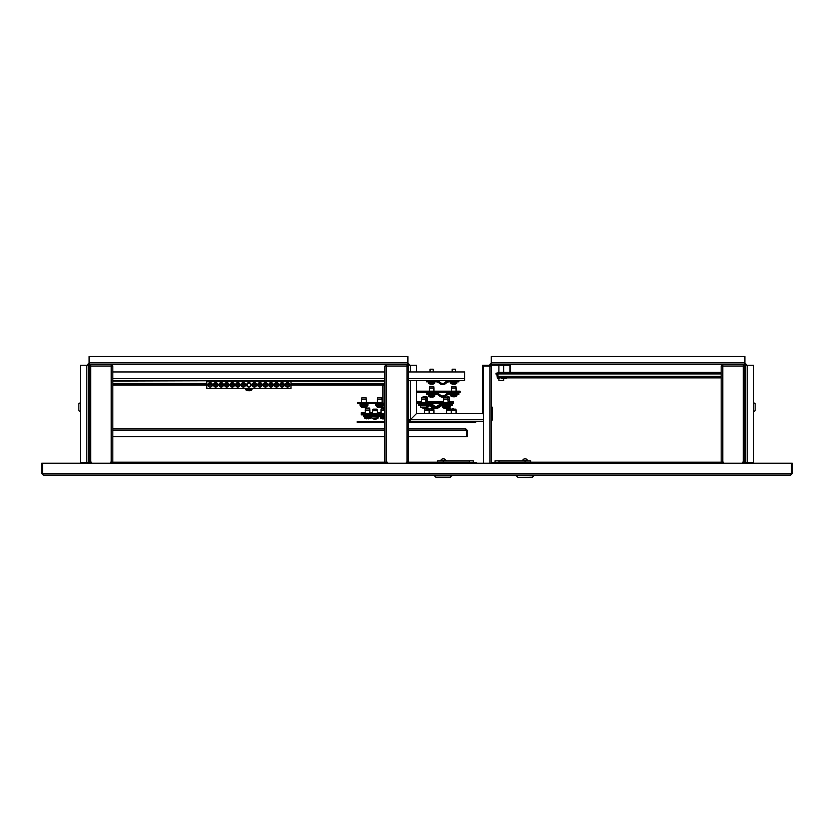 <?xml version="1.0" encoding="UTF-8"?>
<svg xmlns="http://www.w3.org/2000/svg" width="834" height="834" viewBox="0 0 834 834"><rect width="100%" height="100%" fill="white"/><g stroke="black" fill="none" stroke-linecap="round" stroke-linejoin="round"><path stroke-width="1.25" d="M80.627 463.224A1.585 1.585 0 0 1 81.993 462.432L88.321 462.432L88.321 463.224M79.626 475.078L134.535 475.078M41.7 473.493L43.285 475.078L42.492 473.493L41.7 473.493L41.7 463.224L42.492 463.224L42.492 473.493L791.508 473.493L790.715 475.078L792.3 473.493L792.3 463.224L42.492 463.224M753.373 463.224A1.585 1.585 0 0 0 752.007 462.432L745.679 462.432L745.679 463.224M790.715 475.078L43.285 475.078M792.3 473.493L791.508 473.493L791.508 463.224M499.368 463.224L499.368 462.192L721.191 462.192L721.191 366.043L722.776 366.043L722.776 364.458L491.268 364.458L491.268 356.556L744.898 356.556L744.898 364.458A0.792 0.792 0 0 1 745.679 365.25L753.582 365.25L753.582 462.432L752.007 462.432M742.521 463.224L742.521 462.192L745.523 462.192L745.523 463.224M88.477 463.224L88.477 462.192L89.102 462.192L89.102 366.043L90.687 366.043L90.687 364.458L89.102 364.458L89.102 356.556L407.909 356.556L407.909 364.458A0.792 0.792 0 0 1 408.702 365.25L416.604 365.25L416.604 371.964M475.703 421.347L475.703 422.536L408.629 422.536L408.629 428.812L465.747 428.812L466.404 430.156L466.404 436.714L408.629 436.714L408.629 462.192L468.948 462.192L468.948 463.224M384.922 462.192L384.922 366.043L386.507 366.043L386.507 462.192L111.224 462.192L111.224 366.043L112.809 366.043L111.224 364.458L111.224 366.043L90.687 366.043L90.687 462.192L91.479 462.192L91.479 463.224M476.839 463.224A1.585 1.585 0 0 0 475.463 462.432L469.146 462.432L469.146 463.224M499.368 462.432L492.852 462.432A1.585 1.585 0 0 0 491.487 463.224M499.17 462.432L499.17 463.224M483.366 463.224L483.366 366.043L491.268 366.043A0.792 0.792 0 0 1 492.06 365.25L509.126 365.25A0.792 0.792 0 0 1 509.918 366.043L509.918 372.6L510.471 372.6L510.471 366.043A1.345 1.345 0 0 0 509.126 364.698L492.06 364.698A1.345 1.345 0 0 0 490.715 366.043M491.268 366.043L491.268 463.224M491.268 421.16A1.741 1.741 0 0 0 492.216 419.606L492.216 415.03L492.216 419.606L492.216 415.03L491.268 415.03M491.268 407.128L492.216 407.128L492.216 415.03M754.374 475.078L533.781 475.078L533.781 475.86L492.258 475.078M476.058 475.078L451.924 475.078L451.924 475.86L434.545 475.86L434.545 475.078L343.525 475.078M264.91 475.078L213.15 475.078M744.898 363.666A1.585 1.585 0 0 1 746.472 365.25M489.694 365.25A1.585 1.585 0 0 1 491.268 363.666M416.604 380.658L416.604 413.435L410.286 419.763L416.614 413.445L482.573 413.445L482.584 365.25L490.475 365.25A0.792 0.792 0 0 1 491.268 364.458M483.366 421.347L410.286 421.347L410.286 419.763L410.286 421.347A1.585 1.585 0 0 1 408.702 419.763L408.702 380.658M410.286 420.555L410.286 419.763L410.286 420.555A0.792 0.792 0 0 1 409.494 419.763L408.702 419.763L409.494 419.763M407.909 363.666A1.585 1.585 0 0 1 409.494 365.25M745.679 462.432L745.679 365.25M744.898 364.458L743.313 364.458L743.313 366.043L744.898 366.043L743.313 364.458L722.776 364.458L721.191 366.043L722.776 365.25M490.475 365.25L490.475 366.043M81.993 462.432L80.418 462.432L80.418 365.25L88.321 365.25L88.321 462.432M408.702 371.964L408.702 365.25M87.528 365.25A1.585 1.585 0 0 1 89.102 363.666M407.909 364.458L407.044 364.458L407.044 366.043L408.629 366.043L407.044 364.458L90.687 364.458L89.102 366.043L90.687 365.25M88.321 365.25A0.792 0.792 0 0 1 89.102 364.458M482.573 413.445L483.366 414.237L482.584 413.435M80.418 411.464L78.834 410.766L78.834 403.479L80.418 402.78M88.55 411.86L88.79 402.384L88.321 411.631M753.582 402.78L755.166 403.479L755.166 410.766L753.582 411.464M745.45 411.86L745.21 402.384L745.679 411.631M743.313 462.192L743.313 366.043L722.776 366.043L722.776 462.192L723.558 462.192L723.558 463.224M744.898 462.192L744.898 366.043L743.313 365.25M722.776 462.192L721.191 462.192M721.191 366.043L721.191 372.36L510.471 372.36M406.252 463.224L406.252 462.192L407.044 462.192L407.044 366.043L386.507 366.043L386.507 364.458L384.922 366.043L386.507 365.25M386.507 462.192L387.289 462.192L387.289 463.224M410.286 421.347L408.629 421.347L408.702 403.635M408.629 372.36L408.629 462.192L407.044 462.192M384.922 366.043L384.922 372.36M408.629 366.043L407.044 365.25M110.442 463.224L110.442 462.192L111.224 462.192M112.809 462.192L112.809 366.043L111.224 365.25M90.687 462.192L89.102 462.192M89.102 366.043L89.102 372.36M112.809 372.36L112.809 366.043M527.474 460.212L527.484 460.212C525.889 458.147 524.284 458.147 522.689 460.212L527.349 460.212M524.513 460.451L522.48 460.451M533.781 475.86L532.196 477.444L517.977 477.444L516.392 475.86M495.062 462.432L495.062 460.848L530.622 460.848L530.622 462.192M528.36 460.848L521.813 460.848M446.503 460.451L439.956 460.848M473.253 460.848L473.253 462.432L473.253 460.848L473.253 462.432L473.253 460.848L437.704 460.848L437.704 462.192M440.967 460.212L445.492 460.212M451.924 475.078L450.339 477.444L436.119 477.444L434.545 475.86M445.836 460.451L442.656 460.451M496.96 374.81L497.356 378.209L498.294 378.678L499.243 377.885M497.356 378.209L499.243 378.209M503.778 377.885L501.505 378.678L505.498 378.678M503.778 378.209L506.238 378.386M498.69 378.678L497.564 378.386M509.918 372.36L497.981 372.36L497.981 377.104L721.191 377.104M721.191 377.885L497.981 377.885L497.981 377.104M498.899 378.678L498.899 380.502L503.632 380.502L503.632 378.678M497.981 373.152L496.105 373.152L497.981 373.152M497.981 377.885L498.701 377.885M408.629 371.964L464.569 371.964L464.569 380.658L408.629 380.658M384.922 380.658L112.809 380.658M112.809 371.964L384.922 371.964M426.476 380.658L426.476 381.836L435.984 381.836A4.743 4.743 0 0 1 439.33 383.223A4.743 4.743 0 0 0 446.023 383.223A4.743 4.743 0 0 1 449.37 381.836L458.877 381.836L458.877 380.658M435.984 380.658A5.921 5.921 0 0 1 440.164 382.379A3.555 3.555 0 0 0 445.189 382.379A5.921 5.921 0 0 1 449.37 380.658M428.457 381.836L428.572 383.286A5.14 5.14 0 0 0 430.042 384.047L430.042 384.047M434.775 381.836L434.66 383.286L428.572 383.286M433.2 371.964L433.2 369.201L430.042 369.201L430.042 371.964M433.19 384.026L433.19 384.026A5.119 5.119 0 0 1 432.304 384.224L432.022 384.026A5.077 4.545 0 0 1 431.616 384.047A5.077 4.545 0 0 1 431.209 384.026L430.928 384.224A5.119 5.119 0 0 1 430.052 384.026M450.579 381.836L450.694 383.286A5.14 5.14 0 0 0 452.164 384.047L452.164 384.047M456.896 381.836L456.782 383.286L450.694 383.286M455.322 371.964L455.322 369.201L452.164 369.201L452.164 371.964M455.312 384.026L455.312 384.026A5.119 5.119 0 0 1 454.426 384.224L454.144 384.026A5.077 4.545 0 0 1 453.738 384.047A5.077 4.545 0 0 1 453.331 384.026L453.05 384.224A5.119 5.119 0 0 1 452.174 384.026M252.421 380.658L252.181 381.284L245.55 381.284L384.922 381.055M250.784 381.284L290.972 381.284L290.972 388.394L206.759 388.394L206.759 381.284L249.846 381.284M250.659 381.284L250.127 381.284M286.396 382.973L289.158 383.296L286.396 382.973M289.794 384.839A2.21 2.21 0 0 0 287.584 382.629A2.21 2.21 0 0 0 285.364 384.839A2.21 2.21 0 0 0 287.584 387.059A2.21 2.21 0 0 0 289.794 384.839M211.732 383.296L211.336 382.973C207.979 382.91 207.979 382.91 211.336 382.973L211.732 383.296M212.368 384.839A2.21 2.21 0 0 0 210.147 382.629A2.21 2.21 0 0 0 207.937 384.839A2.21 2.21 0 0 0 210.147 387.059A2.21 2.21 0 0 0 212.368 384.839M282.726 382.733L280.516 383.254L283.675 383.338L282.987 382.837M282.726 386.945L280.589 386.507M281.204 386.893L281.788 387.039M282.101 387.059L282.987 386.84M217.257 383.296L214.098 383.296L217.257 383.296M214.098 386.392L217.257 386.392L214.098 386.392M217.893 384.839A2.21 2.21 0 0 0 215.683 382.629A2.21 2.21 0 0 0 213.473 384.839A2.21 2.21 0 0 0 215.683 387.059A2.21 2.21 0 0 0 217.893 384.839M284.258 384.839A2.21 2.21 0 0 0 282.048 382.629A2.21 2.21 0 0 0 279.838 384.839A2.21 2.21 0 0 0 282.048 387.059A2.21 2.21 0 0 0 284.258 384.839M219.665 383.265L222.793 383.296L219.717 383.213M223.429 384.839A2.21 2.21 0 0 0 221.208 382.629A2.21 2.21 0 0 0 218.998 384.839A2.21 2.21 0 0 0 221.208 387.059A2.21 2.21 0 0 0 223.429 384.839M274.939 383.296L278.097 383.296L274.939 383.296M278.733 384.839A2.21 2.21 0 0 0 276.523 382.629A2.21 2.21 0 0 0 274.303 384.839A2.21 2.21 0 0 0 276.523 387.059A2.21 2.21 0 0 0 278.733 384.839M241.756 383.296L244.915 383.296L241.756 383.296M245.55 384.839A2.21 2.21 0 0 0 243.33 382.629A2.21 2.21 0 0 0 241.12 384.839A2.21 2.21 0 0 0 243.33 387.059A2.21 2.21 0 0 0 245.55 384.839M236.22 383.296L239.389 383.296L236.22 383.296M240.015 384.839A2.21 2.21 0 0 0 237.805 382.629A2.21 2.21 0 0 0 235.595 384.839A2.21 2.21 0 0 0 237.805 387.059A2.21 2.21 0 0 0 240.015 384.839M230.695 383.296L233.854 383.296L230.778 383.213M234.49 384.839A2.21 2.21 0 0 0 232.269 382.629A2.21 2.21 0 0 0 230.059 384.839A2.21 2.21 0 0 0 232.269 387.059A2.21 2.21 0 0 0 234.49 384.839M225.19 383.265L228.318 383.296L225.243 383.213M228.954 384.839A2.21 2.21 0 0 0 226.744 382.629A2.21 2.21 0 0 0 224.534 384.839A2.21 2.21 0 0 0 226.744 387.059A2.21 2.21 0 0 0 228.954 384.839M269.413 383.296L272.572 383.296L269.486 383.213M273.198 384.839A2.21 2.21 0 0 0 270.987 382.629A2.21 2.21 0 0 0 268.777 384.839A2.21 2.21 0 0 0 270.987 387.059A2.21 2.21 0 0 0 273.198 384.839M263.878 383.296L267.036 383.296L263.961 383.213M267.672 384.839A2.21 2.21 0 0 0 265.462 382.629A2.21 2.21 0 0 0 263.242 384.839A2.21 2.21 0 0 0 265.462 387.059A2.21 2.21 0 0 0 267.672 384.839M258.342 383.296L261.511 383.296L258.342 383.296M262.137 384.839A2.21 2.21 0 0 0 259.927 382.629A2.21 2.21 0 0 0 257.716 384.839A2.21 2.21 0 0 0 259.927 387.059A2.21 2.21 0 0 0 262.137 384.839M252.817 383.296L255.975 383.296L252.817 383.296M256.611 384.839A2.21 2.21 0 0 0 254.401 382.629A2.21 2.21 0 0 0 252.181 384.839A2.21 2.21 0 0 0 254.401 387.059A2.21 2.21 0 0 0 256.611 384.839M247.281 386.392L250.45 386.392L250.45 383.296L247.281 383.296L247.364 386.465M251.076 384.839A2.21 2.21 0 0 0 248.866 382.629A2.21 2.21 0 0 0 246.655 384.839A2.21 2.21 0 0 0 248.866 387.059A2.21 2.21 0 0 0 251.076 384.839M278.056 386.444L277.409 386.872M277.149 386.966L274.939 386.392L278.097 386.392M272.572 386.392L269.413 386.392L272.572 386.392M267.036 386.392L263.878 386.392L267.036 386.392M261.459 386.444L260.823 386.872M260.552 386.966L258.467 386.507M219.634 386.392L222.793 386.392L219.717 386.465M225.159 386.392L228.318 386.392L225.243 386.465M233.854 386.392L230.695 386.392L233.854 386.392M239.337 386.444L238.691 386.872M238.43 386.966L236.303 386.465M241.756 386.392L244.915 386.392L241.839 386.465M255.923 386.444L255.287 386.872M255.016 386.966L252.942 386.507M211.336 386.715L211.336 386.715C207.979 386.778 207.979 386.778 211.336 386.715M288.157 386.976L286.396 386.715L289.117 386.444M210.971 386.903L209.887 387.039M289.085 386.465L288.564 386.82M252.817 386.392L255.975 386.392M236.22 386.392L239.389 386.392M261.511 386.392L258.384 386.423M250.44 390.604L250.44 390.604A5.14 5.14 0 0 0 251.91 389.843L252.024 388.394L245.707 388.394L245.822 389.843A5.14 5.14 0 0 0 247.291 390.604L247.291 390.604M251.91 389.843L245.822 389.843M250.429 390.583A5.119 5.119 0 0 1 249.554 390.781L249.272 390.583A5.077 4.545 0 0 1 248.866 390.604A5.077 4.545 0 0 1 248.459 390.583L248.178 390.781A5.119 5.119 0 0 1 247.302 390.583M89.102 379.47L89.102 385.006M384.922 385.006L290.972 385.006M289.784 385.006L285.374 385.006M284.258 385.006L279.838 385.006M278.723 385.006L274.313 385.006M273.198 385.006L268.777 385.006M267.662 385.006L263.252 385.006M262.137 385.006L257.716 385.006M256.601 385.006L252.191 385.006M251.076 385.006L250.45 385.006M247.281 385.006L246.655 385.006M245.54 385.006L241.13 385.006M240.015 385.006L235.595 385.006M234.479 385.006L230.069 385.006M228.954 385.006L224.534 385.006M223.418 385.006L219.008 385.006M217.893 385.006L213.473 385.006M212.357 385.006L207.947 385.006M206.759 385.006L112.809 385.006M384.922 384.213L290.972 384.213M289.7 384.213L285.457 384.213M284.175 384.213L279.932 384.213M278.639 384.213L274.396 384.213M273.104 384.213L268.871 384.213M267.578 384.213L263.335 384.213M262.043 384.213L257.81 384.213M256.518 384.213L252.275 384.213M250.982 384.213L250.45 384.213M247.281 384.213L246.749 384.213M245.457 384.213L241.214 384.213M239.921 384.213L235.688 384.213M234.396 384.213L230.153 384.213M228.86 384.213L224.627 384.213M223.335 384.213L219.092 384.213M217.799 384.213L213.556 384.213M212.274 384.213L208.031 384.213M206.759 384.213L112.809 384.213M384.922 403.176L382.942 403.176L382.942 385.006M435.984 394.409A4.743 4.743 0 0 1 439.33 395.796A4.743 4.743 0 0 0 446.023 395.796A4.743 4.743 0 0 1 449.37 394.409L458.877 394.409L458.877 393.221L449.37 393.221A5.921 5.921 0 0 0 445.189 394.951A3.555 3.555 0 0 1 440.164 394.951A5.921 5.921 0 0 0 435.984 393.221L426.476 393.221L426.476 394.409L435.984 394.409M450.975 404.48L441.467 404.48A5.921 5.921 0 0 0 437.287 406.21A3.555 3.555 0 0 1 432.273 406.21A5.921 5.921 0 0 0 428.082 404.48L418.585 404.48L418.585 405.668L428.082 405.668A4.743 4.743 0 0 1 431.428 407.055A4.743 4.743 0 0 0 438.121 407.055A4.743 4.743 0 0 1 441.467 405.668L450.975 405.668L450.975 404.48L452.236 404.48L452.236 403.635M384.922 413.904A0.792 0.792 0 0 1 384.839 413.904L368.649 413.904L368.649 415.092L364.322 414.852L364.322 415.707L370.755 415.707L370.984 415.092M384.839 415.092A1.97 1.97 0 0 0 384.922 415.082L368.649 415.092M416.604 403.635L452.164 403.635L452.164 402.447L416.604 402.447M416.604 392.376L460.066 392.376L460.066 391.188L416.604 391.188M432.283 386.434L429.656 386.434L432.283 386.434M429.291 388.008L429.427 386.642L433.816 386.642L433.951 388.008L429.291 388.008L429.291 391.188M454.228 386.434L455.562 386.434M451.413 388.008L451.548 386.642L455.937 386.642L456.073 388.008L451.413 388.008L451.413 391.188M425.403 397.693L421.754 397.693L426.935 397.693L427.31 402.447M427.269 399.267L421.389 399.267L421.389 402.447M446.68 397.693L444.022 397.693M443.511 399.267L443.646 397.901L449.297 397.901L449.432 399.267L443.511 399.267L443.511 402.447M376.78 409.15L372.777 409.358L372.631 413.904M377.156 409.358L377.302 410.724L372.631 410.724M431.949 397.005L432.325 397.192A5.119 5.108 -90 0 0 433.2 396.994L433.19 397.005A5.14 5.14 0 0 0 434.66 396.254L428.572 396.254A5.14 5.14 0 0 0 430.042 397.005A5.119 5.108 90 0 0 430.917 397.192L430.949 397.192A5.119 5.108 -90 0 1 430.073 396.994L430.042 397.005M428.457 396.025L434.775 396.025L434.775 394.805L428.457 394.805L428.572 396.254M431.616 397.005A5.077 4.535 -5.6 0 1 431.543 397.005A5.077 4.535 -5.6 0 1 431.282 397.005A5.077 4.535 5.6 0 0 431.699 397.005A5.077 4.535 5.6 0 0 432.095 396.994L432.054 396.994M455.27 396.598A5.119 4.253 -90 0 1 454.54 396.796L454.54 396.796A5.14 5.14 0 0 0 456.782 395.858L450.694 395.858A5.14 5.14 0 0 0 452.945 396.796L453.029 396.713M454.54 396.796L454.457 396.796A5.119 2.846 -90 0 0 454.947 396.598A5.077 3.774 48.1 0 1 454.269 396.598A5.119 2.846 90 0 1 453.779 396.796L454.082 396.796A5.119 4.253 90 0 0 454.457 396.713M453.779 396.796L453.394 396.796A5.119 4.253 -90 0 1 452.664 396.598A5.077 2.523 -59.1 0 1 452.435 396.609A5.077 2.523 -59.1 0 1 452.205 396.598A5.119 4.253 90 0 0 452.945 396.796L452.956 396.692M426.581 407.857A5.119 4.67 -90 0 1 425.966 408.024A5.14 5.14 0 0 0 428.03 407.117L420.67 407.117A5.14 5.14 0 0 0 422.921 408.055L422.974 407.857A5.077 3.461 -52.5 0 1 422.692 407.868A5.077 3.461 -52.5 0 1 422.39 407.857A5.119 3.326 90 0 0 422.963 408.055M424.464 407.93L424.516 408.055A5.119 3.899 -90 0 0 425.173 407.857A5.077 2.95 56.8 0 1 424.642 407.857A5.119 3.899 90 0 1 423.974 408.055L423.578 408.055A5.119 3.326 -90 0 1 423.005 407.857M424.496 407.92L424.506 408.055A5.119 4.67 -90 0 1 424.516 408.055A5.14 5.14 0 0 0 426.758 407.117L420.67 407.117M422.963 407.93A5.119 3.899 -90 0 0 423.463 408.055L423.578 408.055M448.869 407.513L442.791 407.513A5.14 5.14 0 0 0 444.251 408.264A5.119 5.087 90 0 0 445.116 408.452L445.2 408.452A5.119 5.087 -90 0 1 444.324 408.253L444.272 408.264M442.677 407.284L448.994 407.284L448.994 406.064L442.677 406.064L442.791 407.513M447.41 408.264L447.42 408.264A5.119 5.087 -90 0 1 446.565 408.452L446.315 408.452A5.119 0.542 -90 0 0 446.409 408.253A5.077 4.514 11.9 0 1 445.596 408.253A5.119 0.542 90 0 1 445.502 408.452L445.2 408.452M447.441 408.253L447.42 408.264A5.14 5.14 0 0 0 448.88 407.513L448.994 407.284M375.686 419.095A5.119 5.035 90 0 1 375.561 419.116L375.759 419.116A5.14 5.14 0 0 0 378.011 418.178L371.922 418.178A5.14 5.14 0 0 0 374.174 419.116A5.119 4.222 90 0 1 373.444 418.918M376.551 409.15L373.382 409.15M375.561 419.116L375.3 419.116A5.119 4.222 90 0 0 376.03 418.918A5.077 2.565 58.8 0 0 376.27 418.929A5.077 2.565 58.8 0 0 376.488 418.918A5.119 4.222 -90 0 1 375.759 419.116L375.759 419.012M374.247 419.033A5.119 4.222 -90 0 0 374.633 419.116L374.914 419.116A5.119 2.898 -90 0 1 374.414 418.918A5.077 3.743 -48.6 0 1 373.747 418.918A5.119 2.898 90 0 0 374.247 419.116L374.174 419.116M371.015 415.937L378.917 415.937L378.917 416.729L371.015 416.729L371.015 415.937M449.432 401.592L453.425 401.592L453.425 402.447L452.164 402.447M453.425 402.447L453.425 403.635L452.164 403.635M384.922 413.664L377.302 413.664M372.631 413.664L361.216 413.664L361.216 412.809L365.209 412.809M368.649 414.852L361.216 414.852L361.216 413.664M428.082 404.48L429.354 404.48A5.921 5.921 0 0 1 433.534 406.21A3.555 3.555 0 0 0 435.411 407.19M435.411 408.389A4.743 4.743 0 0 0 439.393 407.055A4.743 4.743 0 0 1 442.739 405.668M450.975 405.668L452.236 405.668L452.236 404.48M433.43 408.952L429.802 408.952M429.656 408.952L433.816 409.16L433.951 410.526L429.291 410.526L429.291 413.445M453.55 408.952L451.924 408.952M451.413 410.526L451.548 409.16L455.937 409.16L456.073 410.526L451.413 410.526L451.413 413.445M369.493 408.055L365.344 408.274L369.733 408.274L369.869 410.484L369.493 408.91L366.272 408.91M369.869 413.664L369.869 410.484L365.209 410.484L365.719 408.91M425.319 407.857A5.077 4.139 39.5 0 0 425.632 407.868A5.077 4.139 39.5 0 0 425.997 407.857A5.119 2.106 -90 0 1 425.632 408.055L425.767 408.055A5.119 4.67 -90 0 0 425.966 408.024M424.975 408.024A5.119 2.106 -90 0 0 425.069 408.055L425.434 408.055A5.119 4.67 90 0 0 425.632 408.024L425.632 407.868M425.194 407.899A5.119 2.106 90 0 1 424.892 408.055L424.527 408.055M450.266 405.668L450.151 407.117L448.994 407.117M447.994 408.045A5.119 4.712 -90 0 0 448.702 407.857A5.077 1.783 61.5 0 1 448.39 407.857A5.119 4.712 90 0 1 448.296 407.889M368.201 418.877L368.253 418.877A5.119 5.108 -90 0 0 369.097 418.689A5.119 5.108 90 0 1 368.201 418.877L367.825 418.689A5.077 4.535 -6.7 0 1 367.043 418.678L366.824 418.877A5.119 5.108 90 0 1 365.98 418.689L365.97 418.699A5.14 5.14 0 0 1 364.5 417.949L370.703 417.719L364.5 417.949M368.253 418.877A5.119 5.108 -90 0 0 369.097 418.689L369.108 418.699A5.14 5.14 0 0 0 370.588 417.949L370.703 416.489M369.118 408.91L365.959 408.91M366.835 418.877A5.119 5.108 90 0 1 365.949 418.678M384.922 409.119L381.524 408.91M384.922 410.484L381.013 410.484L381.013 413.664M383.974 418.877L384.067 418.877A5.119 5.087 -90 0 0 384.088 418.877A5.119 5.087 90 0 1 383.974 418.877L383.671 418.877A5.119 0.594 -90 0 1 383.661 418.877L383.233 418.877A5.119 3.19 -90 0 1 382.681 418.678A5.077 3.555 -51.4 0 1 382.358 418.699A5.077 3.555 -51.4 0 1 382.045 418.678A5.119 3.19 90 0 0 382.597 418.877A5.119 5.087 90 0 1 382.597 418.877L382.545 418.877A5.119 4.003 90 0 1 381.857 418.678M384.849 418.678A5.077 0.521 63.3 0 0 384.922 418.699A5.14 5.14 0 0 1 384.14 418.877L384.13 418.877A5.119 4.003 -90 0 0 384.818 418.678A5.077 2.836 57.5 0 1 384.318 418.678A5.119 4.003 90 0 1 383.619 418.877M384.922 408.597L381.763 408.91M384.922 417.949L380.294 417.949A5.14 5.14 0 0 0 382.545 418.877L382.556 418.877M382.597 418.772A5.119 4.003 -90 0 0 383.056 418.877L383.233 418.877M371.015 416.489L363.593 416.489L363.593 415.707L371.495 415.937M379.397 415.707L384.922 415.707M379.397 416.489L384.922 416.489M384.922 403.635L357.661 403.635L357.661 402.447L382.942 402.447M443.511 401.592L427.31 401.592M421.389 401.592L416.604 401.592M381.013 412.809L377.302 412.809M372.631 412.809L369.869 412.809M429.354 403.635A5.921 5.921 0 0 1 433.534 405.355A3.555 3.555 0 0 0 437.36 406.148M438.82 405.115A5.921 5.921 0 0 1 442.604 403.635M419.846 403.635L419.846 404.48M428.613 408.952L424.975 408.952M424.84 408.952L428.989 409.16L429.124 410.526L424.464 410.526L424.464 413.445M448.723 408.952L450.881 408.952L448.723 408.952M446.586 410.526L446.722 409.16L451.111 409.16L451.246 410.526L446.586 410.526L446.586 413.445M426.799 396.838L423.161 396.838M422.723 397.693L422.786 397.047L427.175 397.047L427.227 398.412M447.014 396.838L448.921 396.838M444.845 397.693L444.908 397.047L449.297 397.047L449.349 398.412M368.722 408.055L365.344 408.274L365.209 413.664M369.118 408.055L365.959 408.055M383.306 408.055L381.43 408.055M384.922 408.274L381.524 408.055M381.096 409.64L381.388 408.91M384.922 407.743L381.763 408.055M370.911 415.645L371.495 415.092M363.593 414.852L364.166 415.645M379.387 415.092L379.97 415.645M377.458 399.267L382.118 399.267L381.743 397.693L377.823 397.693L381.982 397.901L377.594 397.901L377.458 402.447M375.832 404.48L383.734 404.48L383.734 405.272L375.832 405.272L375.832 404.48M382.942 405.272L382.827 406.721L376.739 406.721A5.14 5.14 0 0 0 378.99 407.659A5.119 4.003 90 0 1 378.302 407.461M381.367 397.693L378.209 397.693M378.99 407.659L379.043 407.659A5.119 3.19 90 0 1 378.49 407.461A5.077 3.555 -51.4 0 0 378.803 407.472A5.077 3.555 -51.4 0 0 379.126 407.461A5.119 3.19 -90 0 0 379.678 407.659L380.064 407.659A5.119 4.003 90 0 0 380.763 407.461A5.077 2.836 57.5 0 0 381.263 407.461A5.119 4.003 -90 0 1 380.575 407.659L380.575 407.659A5.14 5.14 0 0 0 382.827 406.721M379.043 407.545A5.119 4.003 -90 0 0 379.501 407.659L379.678 407.659M365.938 397.693L366.314 399.267L361.664 399.267L361.789 397.901L366.178 397.901L362.029 397.693L365.803 397.693M361.664 399.267L361.654 402.447M360.038 404.48L367.93 404.48L367.93 405.272L360.038 405.272L360.038 404.48M367.148 405.272L367.033 406.721L360.934 406.721A5.14 5.14 0 0 0 363.186 407.659A5.119 4.003 90 0 1 362.509 407.461M365.563 397.693L362.404 397.693M363.186 407.659L363.238 407.659A5.119 3.19 90 0 1 362.686 407.461A5.077 3.555 -51.4 0 0 362.998 407.472A5.077 3.555 -51.4 0 0 363.322 407.461A5.119 3.19 -90 0 0 363.874 407.659L364.27 407.659A5.119 4.003 90 0 0 364.958 407.461A5.077 2.836 57.5 0 0 365.459 407.461A5.119 4.003 -90 0 1 364.771 407.659L364.771 407.659A5.14 5.14 0 0 0 367.033 406.721L360.934 406.721M363.249 407.545A5.119 4.003 -90 0 0 363.697 407.659L363.874 407.659M384.922 421.347L357.192 421.347L357.192 422.536L384.922 422.536M112.809 428.812L384.922 428.812M408.629 430.156L466.404 430.156L465.747 428.812L467.092 430.156L465.747 429.364M112.809 436.714L384.922 436.714M89.102 429.395L89.102 430.156M88.873 430.156L89.102 436.714M467.092 430.156L467.092 436.714L466.54 436.714L466.54 430.156M489.923 463.224L489.923 366.043M89.102 362.873L407.909 362.873M483.366 419.763L410.286 419.763L410.286 380.658M410.286 371.964L410.286 365.25M86.736 365.25L86.736 462.432M488.901 365.25L488.901 366.043M744.898 362.873L491.268 362.873M747.264 462.432L747.264 365.25M499.013 460.848L499.013 462.432M525.086 460.848L525.086 462.192M443.229 460.848L443.229 462.192M469.302 462.432L469.302 460.848M497.981 374.81L496.584 374.81L496.73 373.934M721.191 376.311L497.981 376.311M497.981 373.934L721.191 373.934M497.981 374.018L495.949 374.018L496.105 373.152M464.569 378.678L408.629 378.678M384.922 378.678L112.809 378.678M434.775 383.056L428.457 383.056M456.896 383.056L450.579 383.056M252.024 389.614L245.707 389.614M384.922 383.421L290.972 383.421M289.273 383.421L285.885 383.421M283.748 383.421L280.36 383.421M278.212 383.421L274.824 383.421M272.687 383.421L269.299 383.421M267.151 383.421L263.763 383.421M261.626 383.421L258.238 383.421M256.09 383.421L252.702 383.421M245.029 383.421L241.641 383.421M239.494 383.421L236.105 383.421M233.968 383.421L230.58 383.421M228.433 383.421L225.044 383.421M222.907 383.421L219.519 383.421M217.372 383.421L213.984 383.421M211.846 383.421L208.458 383.421M206.759 383.421L112.809 383.421M112.809 381.055L245.311 380.658M434.827 392.376L428.165 392.606L428.405 393.221M435.067 392.606L428.165 392.991M456.949 392.376L450.287 392.606L450.527 393.221M457.188 392.606L450.287 392.991M427.133 397.901L421.524 397.901L421.389 399.267M428.363 403.864L420.263 403.864L420.503 404.48M428.363 404.25L420.263 404.25M449.046 403.635L450.548 404.25L442.385 403.864L442.625 404.48M449.046 404.48L442.385 404.25M377.75 415.322L371.756 415.092L371.516 415.707L378.177 415.937L378.417 415.322L377.75 415.322M430.042 394.409L433.357 394.805M456.896 394.409L456.896 395.629L450.694 395.858M444.261 405.668L447.577 406.064M378.125 416.729L378.125 417.949L371.922 418.178M428.144 405.668L428.144 406.888L426.872 406.888L426.872 405.668M450.266 406.888L448.994 406.888M384.922 415.468L380.127 415.707L379.897 415.092M384.922 417.719L380.294 417.949L380.179 416.489M383.223 403.864L376.342 403.864L376.572 404.48L382.994 404.48L383.233 403.864M382.942 406.492L376.739 406.721L376.624 405.272M367.429 403.864L360.538 404.25L367.2 404.48L367.429 403.864M112.809 430.156L384.922 430.156M745.679 445.637L744.898 445.637M745.679 439.716L744.898 439.716M88.321 439.716L89.102 439.716M88.321 445.637L89.102 445.637M440.477 460.451L440.832 460.212C442.437 458.147 444.032 458.147 445.627 460.212L445.992 460.451M440.832 460.212C442.437 458.147 444.032 458.147 445.627 460.212M498.899 372.36L498.899 365.25M503.632 372.36L503.632 365.25M496.928 374.372L495.949 374.018M89.186 437.36L88.321 437.516M89.186 447.994L88.321 447.837M433.19 384.047A5.14 5.14 0 0 0 434.66 383.286M455.312 384.047A5.14 5.14 0 0 0 456.782 383.286M433.951 388.008L433.951 391.188M456.073 388.008L456.073 391.188M426.049 402.447L425.674 397.693M426.925 404.48L426.925 403.635M448.171 402.447L447.795 397.693M377.302 410.724L377.302 413.904M450.579 394.409L450.579 395.629M420.555 405.668L420.555 406.888M371.808 416.729L371.808 417.949M429.427 409.16L429.291 410.526M433.951 410.526L433.951 413.445M456.073 410.526L456.073 413.445M428.196 404.48L428.196 403.635M449.432 398.412L449.432 402.447M448.139 408.014A5.14 5.14 0 0 0 450.151 407.117M364.375 416.489L364.375 417.719M379.387 415.707L379.387 416.489M424.6 409.16L424.464 410.526M429.124 410.526L429.124 413.445M451.246 410.526L451.246 413.445M427.31 398.412L427.31 399.267M381.013 409.64L381.388 408.055M382.118 399.267L382.118 402.447M366.314 399.267L366.314 402.447M360.82 405.272L360.82 406.492"/></g></svg>
